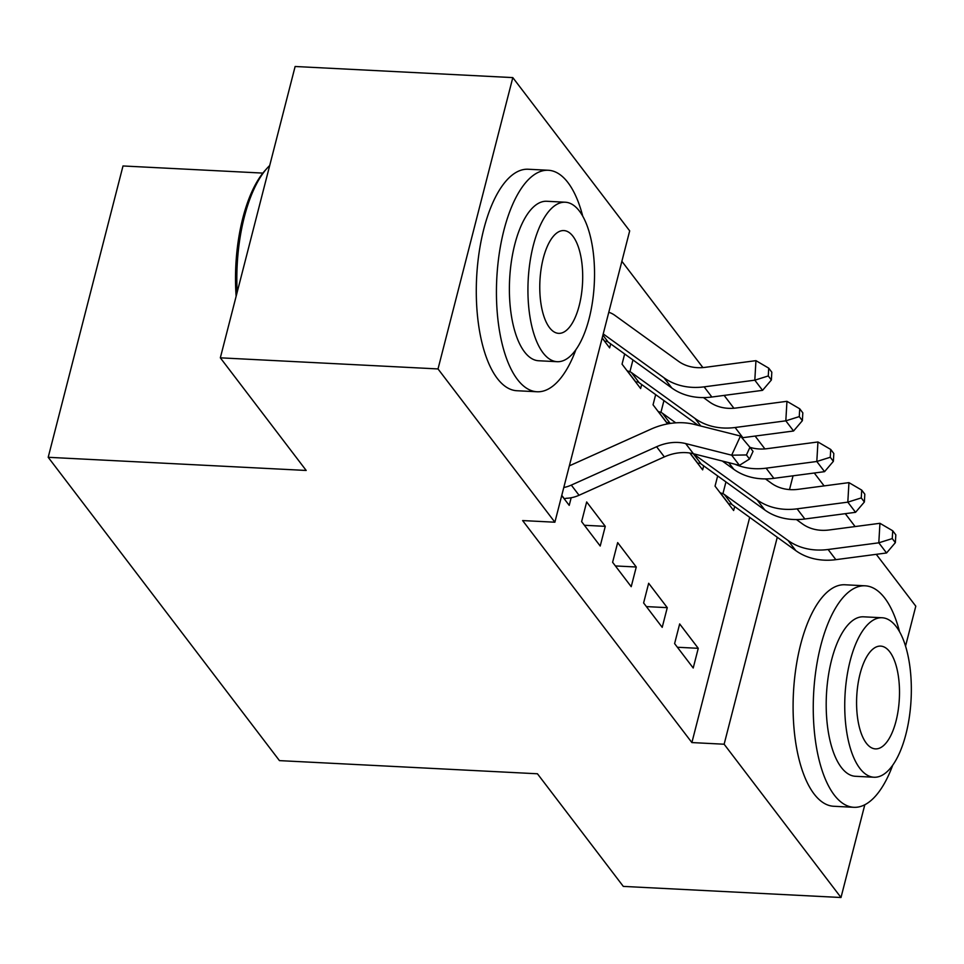 <?xml version="1.0" encoding="UTF-8"?>
<svg xmlns="http://www.w3.org/2000/svg" width="964" height="964" viewBox="0 0 964 964"><rect width="100%" height="100%" fill="white"/><g stroke="black" fill="none" stroke-linecap="round" stroke-linejoin="round"><path stroke-width="1.45" d="M764.898 448.899L755.113 436.065M733.905 408.242L724.121 395.409M702.901 367.585L621.876 261.292M814.279 473.011L824.112 485.904M845.283 513.667L855.104 526.561M876.276 554.336L915.8 606.175L905.545 646.097M262.871 173.098L123.006 165.965L48.2 457.298L279.452 760.62L537.442 773.779L623.31 886.398L840.994 897.508L724.133 744.22L777.273 537.261M48.2 457.298L306.19 470.456L220.334 357.825L295.129 66.492L512.812 77.602L629.685 230.878L554.878 522.211L438.018 368.935L512.812 77.602M703.672 465.853L702.648 469.866L689.802 453.008M643.615 602.946L662.208 627.347L667.269 607.657L648.664 583.268L643.615 602.946M624.66 353.969L622.045 364.151L640.65 388.552L641.675 384.528M581.617 521.632L600.211 546.022L605.272 526.344L586.666 501.943L581.617 521.632M554.878 522.211L522.633 520.572L691.887 742.569L749.703 517.367M561.723 495.544L569.218 505.365L571.17 497.749M610.682 343.871L609.646 347.884L602.163 338.063M612.61 562.289L631.215 586.678L636.264 567.001L617.671 542.599L612.61 562.289M655.665 394.625L653.05 404.808L667.594 423.895M674.607 643.603L693.212 668.004L698.261 648.314L679.668 623.925L674.607 643.603M717.662 475.939L715.047 486.133L733.64 510.522L734.676 506.51M789.516 489.579L793.047 475.806M864.816 804.735L840.994 897.508M220.334 357.825L438.018 368.935M691.887 742.569L724.133 744.22M584.401 525.272L605.272 526.344M615.394 565.94L636.264 567.001M646.398 606.597L667.269 607.657M677.391 647.254L698.261 648.314M564.181 498.762L566.35 498.28A31.053 25.377 -37.3 0 0 579.051 495.267L664.353 456.9A44.356 36.246 142.7 0 1 693.417 453.743L739.424 465.347L731.676 455.189L740.473 436.053L694.466 424.437A66.54 54.37 -37.3 0 0 650.869 429.197L569.35 465.853M563.783 487.519A31.053 25.377 -37.3 0 0 571.303 485.097L656.605 446.742A44.356 36.246 142.7 0 1 685.669 443.573L731.676 455.189L746.425 454.96L749.522 459.033L753.041 451.381L749.944 447.308L746.425 454.96M833.366 461.334L833.824 453.526L830.715 449.453L830.269 457.261L833.366 461.334L824.557 471.661L816.809 461.491L817.942 441.97L767.236 448.658A44.356 36.246 -37.3 0 1 749.944 447.32L740.473 436.053M739.424 465.347L749.522 459.033M604.621 341.292L606.669 341.244A8.869 7.254 -37.3 0 1 608.151 342.051L602.91 335.159M608.79 312.252A31.053 25.377 142.7 0 1 614.887 315.373L678.536 361.319A44.356 36.246 -37.3 0 0 705.238 367.332L755.945 360.657L768.718 368.14L768.272 375.948L771.369 380.009L771.815 372.2L768.718 368.14M771.369 380.009L762.56 390.336L711.866 397.023A66.54 54.37 142.7 0 1 671.812 387.998L608.151 342.051M762.56 390.336L754.812 380.178L704.118 386.853A66.54 54.37 142.7 0 1 664.063 377.84L603.223 333.918M768.272 375.948L754.812 380.178L755.945 360.657M802.373 420.666L802.819 412.857L799.722 408.796L799.264 416.605L802.373 420.666L793.565 430.992L785.817 420.834L735.11 427.51A66.54 54.37 142.7 0 1 695.056 418.497L631.408 372.538A8.869 7.254 -37.3 0 0 629.914 371.743L627.082 370.754M635.613 381.949L637.662 381.913A8.869 7.254 -37.3 0 1 639.156 382.708L631.408 372.538M703.455 397.59L709.54 401.988A44.356 36.246 -37.3 0 0 736.243 407.989L786.949 401.313L799.722 408.796M793.565 430.992L742.858 437.68A66.54 54.37 142.7 0 1 741.931 437.801M698.31 425.413L639.156 382.708M632.95 359.946L629.914 371.743M799.264 416.605L785.817 420.834L786.949 401.313M675.752 422.847L662.401 413.207A8.869 7.254 -37.3 0 0 660.918 412.399L658.075 411.411M666.618 422.606L668.667 422.569A8.869 7.254 -37.3 0 1 670.149 423.365L662.401 413.207M824.557 471.661L773.863 478.337A66.54 54.37 142.7 0 1 733.809 469.323L722.325 461.033M830.269 457.261L816.809 461.491L766.115 468.179A66.54 54.37 142.7 0 1 734.966 464.226M663.943 400.602L660.918 412.399M817.942 441.97L830.715 449.453M582.738 216.165A110.896 45.971 92.9 0 0 567.965 182.594A110.896 45.971 92.9 0 0 548.335 170.267A110.896 45.971 92.9 0 0 499.232 253.725A110.896 45.971 92.9 0 0 517.415 379.442A110.896 45.971 92.9 0 0 537.044 391.758A110.896 45.971 92.9 0 0 575.942 349.595M548.335 170.267L528.176 169.242A110.896 45.971 92.9 0 0 479.084 252.701A110.896 45.971 92.9 0 0 497.267 378.406A110.896 45.971 92.9 0 0 516.885 390.733L537.044 391.758M557.168 361.693L538.623 360.753A79.843 33.101 -87.1 0 1 524.5 351.884A79.843 33.101 -87.1 0 1 511.402 261.365A79.843 33.101 -87.1 0 1 546.757 201.271L565.302 202.223A79.843 33.101 92.9 0 0 529.947 262.316A79.843 33.101 92.9 0 0 543.033 352.824A79.843 33.101 92.9 0 0 557.168 361.693A79.843 33.101 92.9 0 0 592.523 301.612A79.843 33.101 92.9 0 0 579.424 211.092A79.843 33.101 92.9 0 0 565.302 202.223M572.965 236.288A51.454 21.329 92.9 0 0 563.856 230.577A51.454 21.329 92.9 0 0 541.069 269.293A51.454 21.329 92.9 0 0 549.504 327.627A51.454 21.329 92.9 0 0 558.614 333.351A51.454 21.329 92.9 0 0 581.4 294.623A51.454 21.329 92.9 0 0 572.965 236.288M269.703 165.519A110.896 45.971 92.9 0 0 267.185 168.122A110.896 45.971 92.9 0 0 237.168 292.273M236.132 296.261A108.233 44.874 -87.1 0 1 265.148 170.399L267.185 168.122M899.545 631.709A110.896 45.971 92.9 0 0 884.771 598.126A110.896 45.971 92.9 0 0 865.142 585.811A110.896 45.971 92.9 0 0 816.05 669.269A110.896 45.971 92.9 0 0 834.221 794.975A110.896 45.971 92.9 0 0 853.851 807.302A110.896 45.971 92.9 0 0 892.748 765.139M865.142 585.811L844.994 584.774A110.896 45.971 92.9 0 0 795.89 668.233A110.896 45.971 92.9 0 0 814.074 793.95A110.896 45.971 92.9 0 0 833.691 806.266L853.851 807.302M873.974 777.237L855.43 776.285A79.843 33.101 -87.1 0 1 841.307 767.416A79.843 33.101 -87.1 0 1 828.209 676.909A79.843 33.101 -87.1 0 1 863.563 616.815L882.108 617.755A79.843 33.101 92.9 0 0 846.754 677.849A79.843 33.101 92.9 0 0 859.852 768.368A79.843 33.101 92.9 0 0 873.974 777.237A79.843 33.101 92.9 0 0 909.329 717.144A79.843 33.101 92.9 0 0 896.231 626.636A79.843 33.101 92.9 0 0 882.108 617.755M889.772 651.833A51.454 21.329 92.9 0 0 880.662 646.109A51.454 21.329 92.9 0 0 857.876 684.838A51.454 21.329 92.9 0 0 866.311 743.172A51.454 21.329 92.9 0 0 875.42 748.883A51.454 21.329 92.9 0 0 898.207 710.155A51.454 21.329 92.9 0 0 889.772 651.833M697.611 463.262L699.659 463.226A8.869 7.254 -37.3 0 1 701.153 464.021L693.405 453.863A8.869 7.254 -37.3 0 0 693.104 453.658M765.452 478.915L771.537 483.301A44.356 36.246 -37.3 0 0 798.24 489.314L848.947 482.627L861.72 490.11L861.262 497.918L864.371 501.991L864.816 494.183L861.72 490.11M864.371 501.991L855.562 512.318L804.856 518.994A66.54 54.37 142.7 0 1 764.801 509.98L701.153 464.021M855.562 512.318L847.814 502.148L797.108 508.835A66.54 54.37 142.7 0 1 757.053 499.822L693.405 453.863M861.262 497.918L847.814 502.148L848.947 482.627M895.363 542.648L895.821 534.839L892.712 530.778L892.266 538.587L895.363 542.648L886.555 552.975L878.807 542.816L828.112 549.492A66.54 54.37 142.7 0 1 788.058 540.479L724.398 494.52A8.869 7.254 -37.3 0 0 722.916 493.725L720.072 492.724M728.615 503.931L730.664 503.883A8.869 7.254 -37.3 0 1 732.146 504.69L724.398 494.52M796.457 519.572L802.53 523.958A44.356 36.246 -37.3 0 0 829.233 529.971L879.939 523.295L892.712 530.778M886.555 552.975L835.86 559.662A66.54 54.37 142.7 0 1 795.806 550.637L732.146 504.69M725.94 481.928L722.916 493.725M892.266 538.587L878.807 542.816L879.939 523.295M561.771 495.388L564.326 498.737M656.605 446.742L664.353 456.9M685.669 443.573L693.417 453.743M571.303 485.097L579.051 495.267M604.753 341.268L602.199 337.918M711.866 397.023L704.118 386.853M671.812 387.998L664.063 377.84M635.758 381.925L627.263 370.791M742.858 437.68L735.11 427.51M700.816 426.04L695.056 418.497M666.751 422.581L658.267 411.447M773.863 478.337L766.115 468.179M733.809 469.323L728.712 462.648M697.755 463.238L689.971 453.044M804.856 518.994L797.108 508.835M764.801 509.98L757.053 499.822M728.748 503.907L720.265 492.773M835.86 559.662L828.112 549.492M795.806 550.637L788.058 540.479"/></g></svg>
